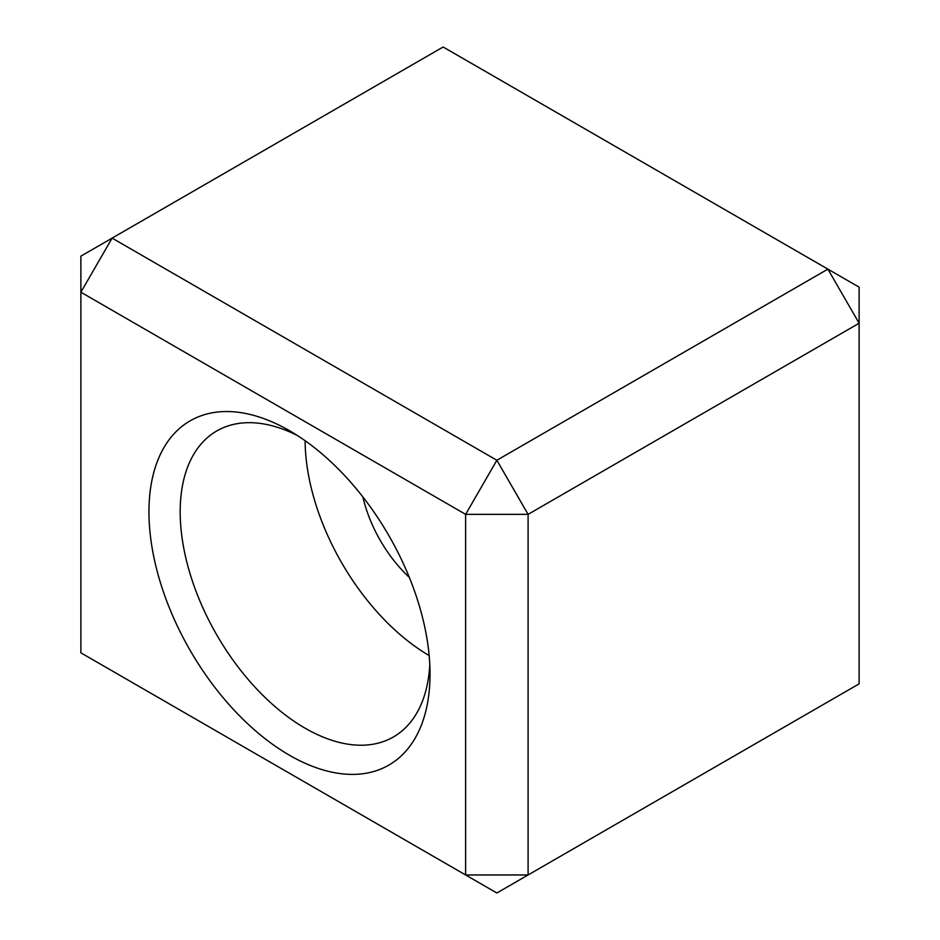 <?xml version="1.0" encoding="UTF-8"?>
<svg xmlns="http://www.w3.org/2000/svg" width="940" height="940" viewBox="0 0 940 940"><rect width="100%" height="100%" fill="white"/><g stroke="black" fill="none" stroke-linecap="round" stroke-linejoin="round"><path stroke-width="1.41" d="M430.027 674.109A198.751 114.751 60 0 1 289.485 755.243A198.751 114.751 60 0 1 148.955 511.83A198.751 114.751 60 0 1 289.497 430.696A198.751 114.751 60 0 1 430.027 674.109M297.534 435.596A176.661 102.002 -120 0 0 216.776 430.955A176.661 102.002 -120 0 0 180.186 511.83A176.661 102.002 -120 0 0 257.301 689.619A176.661 102.002 -120 0 0 393.437 736.948A176.661 102.002 -120 0 0 429.791 664.698M305.112 440.719A176.661 102.002 -120 0 0 429.157 655.568M409.346 577.442A99.37 57.375 60 0 1 362.863 496.931M528.092 874.964L859.125 683.85L859.125 323.231L528.092 514.356L465.629 514.356L80.875 292.211L80.875 256.15L112.107 238.126L80.875 292.211L80.875 652.83L496.861 893L528.092 874.964L465.629 874.964L465.629 514.356L496.861 460.259L827.893 269.134L859.125 323.231L859.125 287.17L443.139 47L112.107 238.126L496.861 460.259L528.092 514.356L528.092 874.964"/></g></svg>
